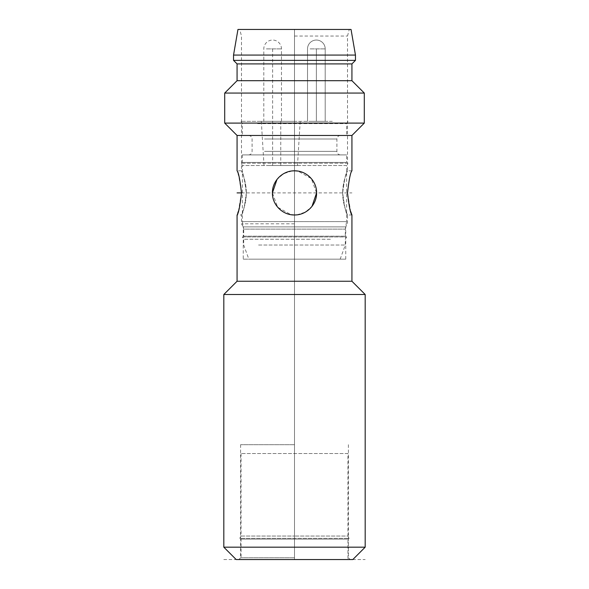 <?xml version="1.0" encoding="UTF-8"?>
<svg xmlns="http://www.w3.org/2000/svg" width="589" height="589" viewBox="0 0 589 589"><rect width="100%" height="100%" fill="white"/><g stroke="black" fill="none" stroke-linecap="round" stroke-linejoin="round"><path stroke-width="0.44" stroke-dasharray="2.94 2.21" d="M347.952 453.53L241.048 453.53L347.952 453.53L347.952 536.049L294.5 536.049L347.952 536.049L349.277 538.346L294.5 538.346L349.277 538.346L347.952 539.112L241.048 539.112L347.952 539.112L347.952 559.55L241.048 559.55L241.048 539.112L239.723 538.346L294.5 538.346L239.723 538.346L241.048 536.049L241.048 453.53M241.048 536.049L294.5 536.049L241.048 536.049M241.048 559.55L347.952 559.55M237.956 29.45L349.277 29.45L239.723 29.45L294.5 29.45L294.5 559.55L352.811 559.55M233.538 55.071L355.462 55.071M351.044 29.45L294.5 29.45L294.5 559.55L238.839 559.55L350.161 559.55L294.5 559.55L294.5 453.53M294.5 36.047L347.51 36.047L294.5 36.047M292.1 170.935L283.574 173.696L276.992 179.431M272.412 192.897C272.147 204.795 282.632 215.199 294.5 214.985C282.602 215.176 272.162 204.817 272.412 192.897C272.14 181.022 282.602 170.611 294.5 170.81C282.639 170.589 272.118 181.037 272.412 192.897L277.684 207.225L291.047 214.713M294.5 223.82L241.49 223.82L294.5 223.82M246.312 192.897C246.379 181.007 241.306 170.596 241.49 170.81C243.043 172.121 244.649 179.483 246.312 192.897C246.379 181.007 241.306 170.596 241.49 170.81C243.043 172.121 244.649 179.483 246.312 192.897C246.379 204.803 241.291 215.221 241.49 214.985C243.043 213.674 244.649 206.312 246.312 192.897C246.379 204.803 241.291 215.221 241.49 214.985C243.043 213.674 244.649 206.312 246.312 192.897M238.405 211.252L241.49 192.897L238.648 175.308M238.346 174.373L237.072 170.81L241.49 170.81L241.49 36.047L239.723 29.45M342.688 192.897C344.351 179.483 345.957 172.121 347.51 170.81C347.709 170.574 342.621 180.992 342.688 192.897C344.351 179.483 345.957 172.121 347.51 170.81C347.709 170.574 342.621 180.992 342.688 192.897C344.351 206.312 345.957 213.674 347.51 214.985C347.694 215.199 342.621 204.788 342.688 192.897C344.351 206.312 345.957 213.674 347.51 214.985C347.694 215.199 342.621 204.788 342.688 192.897M347.51 192.897C349.034 179.461 350.507 172.098 351.928 170.81C350.499 172.128 349.027 179.49 347.51 192.897L350.654 211.422M243.257 259.16L294.5 259.16L243.257 259.16L243.257 226.883L345.743 226.883L243.257 226.883L241.49 223.82L241.49 214.985L237.072 214.985L237.676 213.358M237.072 135.47L351.928 135.47M237.072 281.248L351.928 281.248M316.587 192.897C316.86 204.773 306.398 215.184 294.5 214.985C306.361 215.206 316.882 204.758 316.587 192.897C316.853 181 306.368 170.596 294.5 170.81C306.398 170.619 316.838 180.978 316.587 192.897L311.316 178.57L297.953 171.082M296.9 214.86L305.426 212.099L312.008 206.364M294.5 121.334L261.317 121.334L294.5 121.334L294.5 259.16L345.743 259.16L294.5 259.16L294.5 40.052M365.18 294.5L223.82 294.5M223.82 547.181L365.18 547.181M236.189 559.55L294.5 559.55M294.5 557.783L240.606 557.783L294.5 557.783M294.5 444.695L240.606 444.695L294.5 444.695M364.296 123.101L294.5 123.101L294.5 93.062L224.703 93.062M224.703 123.101L294.5 123.101M364.296 93.062L294.5 93.062M351.928 80.693L237.072 80.693M237.072 63.906L351.928 63.906M355.462 60.372L233.538 60.372M258.578 245.024L345.301 245.024L258.578 245.024M330.422 239.252L243.699 239.252L330.422 239.252M340.155 259.16L345.301 245.024L345.301 239.252L346.626 236.955L345.301 236.189L345.301 229.121L346.626 221.604L242.373 221.604L243.699 229.121L345.301 229.121L243.699 229.121L243.699 236.189L345.301 236.189L243.699 236.189L242.373 236.955L346.626 236.955L242.373 236.955L243.699 239.252L243.699 245.024L248.845 259.16L340.155 259.16L248.845 259.16M242.373 221.604L346.626 221.604L346.626 165.509L242.373 165.509L346.626 165.509L347.952 163.212L241.048 163.212L347.952 163.212L346.626 162.446L242.373 162.446L346.626 162.446L346.626 154.907L242.373 154.907L242.373 162.446L241.048 163.212L242.373 165.509L242.373 221.604M242.373 154.907L346.626 154.907M262.017 154.907L340.442 154.907L262.017 154.907M326.983 135.47L248.558 135.47L326.983 135.47M331.357 135.47L242.373 135.47L331.357 135.47M257.643 123.631L346.626 123.631L257.643 123.631M332.299 121.334L241.048 121.334L332.299 121.334M310.116 121.334L325.202 121.334L310.116 121.334M266.39 121.334L281.468 121.334L266.39 121.334M268.923 165.509L297.489 165.509L268.923 165.509M349.277 559.55L239.723 559.55M295.472 559.55L342.548 559.55L295.472 559.55M270.668 559.55L284.98 559.55L270.668 559.55M318.332 559.55L304.02 559.55L318.332 559.55M256.348 559.55L293.528 559.55L256.348 559.55M223.82 559.55L365.18 559.55M241.49 192.897L351.928 192.897M332.299 135.47L256.701 135.47M256.671 135.47L332.329 135.47M316.367 121.334L316.367 48.887L316.367 121.334M272.633 48.887L272.633 165.509M280.754 165.509L280.754 121.334M264.513 151.373L336.908 151.373L264.513 151.373M264.513 139.004L336.908 139.004L264.513 139.004M310.116 48.887L325.202 48.887L310.116 48.887M266.39 48.887L281.468 48.887L266.39 48.887M351.928 170.81L347.51 170.81L347.51 36.047L349.277 29.45M345.743 259.16L345.743 226.883L347.51 223.82L347.51 214.985L351.928 214.985M240.606 444.695L240.606 557.783L238.839 559.55M348.393 444.695L348.393 557.783L350.161 559.55M248.558 135.47C250.723 135.698 251.901 136.876 252.092 139.004L252.092 151.373C251.886 153.523 250.708 154.701 248.558 154.907M340.442 135.47C338.277 135.698 337.099 136.876 336.908 139.004L336.908 151.373C337.114 153.523 338.292 154.701 340.442 154.907M241.048 121.334L242.373 123.631L242.373 135.47M347.952 121.334L346.626 123.631L346.626 135.47M264.019 165.509L261.317 121.334M297.489 165.509L300.191 121.334M325.202 121.334L325.202 48.887A8.835 8.835 0 0 0 316.367 40.052A8.835 8.835 0 0 0 307.532 48.887L307.532 121.334L307.532 48.887A8.835 8.835 0 0 1 316.367 40.052A8.835 8.835 0 0 1 325.202 48.887L325.202 121.334M281.468 121.334L281.468 48.887A8.835 8.835 0 0 0 272.633 40.052A8.835 8.835 0 0 0 263.798 48.887L263.798 121.334"/><path stroke-width="0.88" d="M233.538 55.071L355.462 55.071L351.044 29.45L237.956 29.45L233.538 55.071L233.538 60.372L355.462 60.372L351.928 63.906L351.928 80.693L364.296 93.062L364.296 123.101L224.703 123.101L237.072 135.47L237.072 170.81M276.992 179.431L272.412 192.897C272.118 181.037 282.639 170.589 294.5 170.81L292.1 170.935M291.047 214.713L294.5 214.985C282.632 215.199 272.147 204.795 272.412 192.897M238.648 175.308L238.346 174.373M241.49 192.897C239.973 179.483 238.501 172.121 237.072 170.81C238.501 172.113 239.973 179.476 241.49 192.897C239.973 206.305 238.501 213.667 237.072 214.985C238.493 213.697 239.966 206.334 241.49 192.897L237.072 192.897M347.51 192.897C349.034 179.461 350.507 172.098 351.928 170.81C350.499 172.128 349.027 179.49 347.51 192.897C349.027 206.319 350.499 213.682 351.928 214.985C350.499 213.674 349.027 206.312 347.51 192.897M237.676 213.358L238.405 211.252M350.654 211.422L351.928 214.985L351.928 281.248L365.18 294.5L365.18 547.181L223.82 547.181L223.82 294.5L365.18 294.5M351.928 170.81L351.928 135.47L237.072 135.47M351.928 281.248L237.072 281.248L223.82 294.5M297.953 171.082L294.5 170.81C306.368 170.596 316.853 181 316.587 192.897C316.882 204.758 306.361 215.206 294.5 214.985L296.9 214.86M312.008 206.364L316.587 192.897M365.18 547.181L352.811 559.55L236.189 559.55L223.82 547.181M364.296 93.062L224.703 93.062L224.703 123.101M351.928 63.906L237.072 63.906L237.072 80.693L351.928 80.693M237.072 214.985L237.072 281.248M351.928 135.47L364.296 123.101M237.072 80.693L224.703 93.062M237.072 63.906L233.538 60.372M355.462 55.071L355.462 60.372"/></g></svg>
